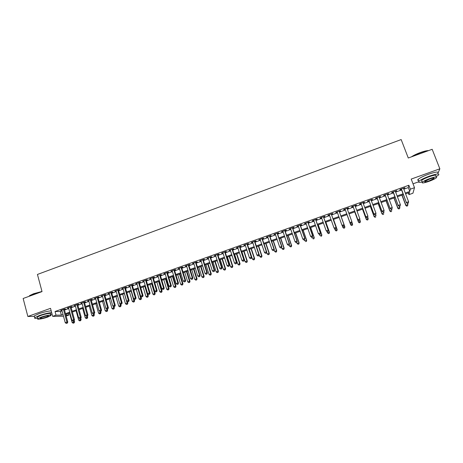 <?xml version="1.0" encoding="UTF-8"?>
<svg xmlns="http://www.w3.org/2000/svg" width="463" height="463" viewBox="0 0 463 463"><rect width="100%" height="100%" fill="white"/><g stroke="black" fill="none" stroke-linecap="round" stroke-linejoin="round"><path stroke-width="0.69" d="M68.46 313.445L68.9 315.06L66.14 316.038M413.019 183.817L418.459 181.878M403.823 189.188L408.302 187.59L408.852 185.252L410.351 189.164L414.507 187.689L412.938 193.216L408.968 194.622L409.512 192.469L405.6 193.858M408.308 192.897L408.968 194.622M437.934 173.336L439.85 168.81L432.17 149.294L408.279 158.01L401.166 139.566L37.439 274.443L42.029 291.603L23.15 298.485L27.855 316.466L34.395 316.391M64.345 309.452L65.514 309.041L64.635 309.029L60.641 310.453L61.886 310.332M71.013 307.079L72.182 306.662L71.325 306.645L67.309 308.074L68.559 307.953M77.703 304.695L78.878 304.272L78.039 304.249L74.005 305.69L75.261 305.563M84.428 302.298L85.609 301.876L84.781 301.847L80.736 303.288L81.997 303.161M91.176 299.891L92.363 299.468L91.558 299.434L87.49 300.881L88.757 300.753M97.959 297.472L99.146 297.049L98.359 297.009L94.273 298.461L95.546 298.334M104.765 295.047L105.958 294.618L105.188 294.572L101.084 296.031L102.364 295.903M111.606 292.61L112.804 292.182L112.052 292.124L107.931 293.594L109.216 293.461M118.47 290.162L119.674 289.734L118.939 289.664L114.801 291.14L116.091 291.007M125.369 287.702L126.578 287.274L125.861 287.199L121.705 288.68L123.002 288.547M132.296 285.231L133.512 284.803L132.812 284.722L128.639 286.209L129.941 286.07M139.253 282.754L140.474 282.32L139.791 282.233L135.601 283.726L136.909 283.587M146.239 280.265L147.465 279.826L146.806 279.733L142.592 281.232L143.912 281.093M153.259 277.759L154.492 277.32L153.849 277.221L149.618 278.732L150.938 278.587M160.308 275.248L161.546 274.808L160.921 274.698L156.673 276.214L157.999 276.07M167.386 272.724L168.63 272.285L168.023 272.169L163.757 273.685L165.094 273.546M174.499 270.189L175.743 269.744L175.159 269.622L170.876 271.15L172.213 271.005M181.641 267.643L182.891 267.197L182.324 267.064L178.024 268.604L179.366 268.453M188.811 265.085L190.073 264.639L189.523 264.5L185.2 266.04L186.554 265.895M196.017 262.521L197.284 262.07L196.758 261.919L192.411 263.47L193.771 263.32M203.257 259.94L204.524 259.488L204.021 259.332L199.657 260.889L201.023 260.738M210.526 257.347L211.799 256.896L211.313 256.733L206.932 258.29L208.304 258.14M217.83 254.743L219.109 254.291L218.64 254.118L214.242 255.686L215.619 255.53M225.163 252.132L226.448 251.669L226.002 251.496L221.58 253.07L222.969 252.914M232.53 249.505L233.821 249.042L233.398 248.857L228.954 250.442L230.348 250.28M239.932 246.866L241.229 246.403L240.824 246.212L236.361 247.798L237.762 247.641M247.364 244.215L248.666 243.752L248.284 243.55L243.804 245.147L245.211 244.985M254.829 241.553L256.143 241.09L255.779 240.876L251.276 242.479L252.688 242.317M262.33 238.879L263.65 238.41L263.308 238.19L258.782 239.805L260.206 239.643M269.865 236.194L271.191 235.725L270.867 235.493L266.329 237.114L267.753 236.952M277.435 233.497L278.761 233.022L278.466 232.785L273.905 234.417L275.335 234.249M285.04 230.788L286.371 230.314L286.093 230.065L281.516 231.703L282.951 231.529M292.674 228.068L294.017 227.588L293.762 227.333L289.161 228.977L290.608 228.803M300.348 225.331L301.697 224.85L301.465 224.59L296.841 226.233L298.294 226.066M308.057 222.581L309.411 222.101L309.203 221.829L304.556 223.484L304.776 223.751L306.014 223.311M315.801 219.821L317.161 219.34L316.97 219.057L312.305 220.724L312.508 220.996L313.775 220.544M323.579 217.049L324.945 216.562L324.783 216.273L320.089 217.946L320.269 218.229L321.565 217.766M331.392 214.265L332.764 213.773L332.625 213.478L327.914 215.156L328.07 215.451L329.396 214.977M339.246 211.464L340.623 210.978L340.508 210.665L335.773 212.355L335.906 212.656L337.261 212.17M347.146 208.651L348.517 208.159L348.425 207.841L343.668 209.536L343.777 209.849L345.155 209.357M355.098 205.815L356.446 205.335L356.377 205.005L351.602 206.712L351.683 207.03L353.072 206.539M363.079 202.968L364.416 202.493L364.369 202.157L359.572 203.87L359.629 204.2L361.024 203.703M371.106 200.109L372.42 199.64L372.397 199.298L367.576 201.017L367.61 201.353L369.011 200.855M379.162 197.238L380.459 196.775L380.464 196.422L375.62 198.147L375.632 198.494L377.038 197.996M387.265 194.35L388.538 193.893L388.567 193.528L383.7 195.264L383.688 195.623L385.1 195.12M395.402 191.451L396.71 190.629L391.82 192.371L391.779 192.741L393.203 192.232M408.852 185.252L55.033 311.512L60.393 311.53L62.048 310.939M64.513 310.065L68.727 308.561M71.18 307.687L75.434 306.176M77.877 305.302L82.165 303.774M84.596 302.912L88.931 301.367M91.35 300.504L95.719 298.948M98.133 298.091L102.543 296.517M104.939 295.66L109.39 294.074M111.78 293.224L116.271 291.626M118.65 290.776L123.181 289.167M125.548 288.322L130.12 286.69M132.476 285.85L137.094 284.207M139.438 283.373L144.091 281.712M146.424 280.885L151.123 279.212M153.444 278.385L158.19 276.695M160.493 275.873L165.279 274.165M167.577 273.349L172.404 271.631M174.69 270.814L179.563 269.078M181.832 268.268L186.751 266.52M189.008 265.716L193.968 263.945M196.214 263.146L201.22 261.363M203.454 260.565L208.506 258.771M210.729 257.978L215.822 256.161M218.032 255.373L223.172 253.545M225.365 252.763L230.551 250.911M232.733 250.136L237.97 248.272M240.135 247.497L245.419 245.616M247.572 244.852L252.902 242.953M255.044 242.19L260.414 240.274M262.544 239.516L267.967 237.583M270.079 236.83L275.554 234.886M277.65 234.133L283.171 232.171M285.254 231.425L290.828 229.44M292.9 228.705L298.513 226.702M300.574 225.973L306.24 223.953M308.283 223.224L314.001 221.187M316.026 220.463L321.797 218.409M323.805 217.691L329.627 215.619M331.624 214.907L337.492 212.818M339.477 212.112L345.392 210.005M347.383 209.293L353.304 207.187M355.329 206.463L361.262 204.351M363.322 203.616L369.248 201.503M371.343 200.757L377.276 198.644M379.405 197.886L385.343 195.774M387.508 194.998L393.446 192.886M395.645 192.099L401.589 189.986M403.574 188.534L404.888 187.712L399.974 189.46L399.91 189.842L401.34 189.332M63.483 316.229L52.672 316.351L50.519 308.341L27.855 316.466M52.672 316.351L56.017 315.158L61.365 315.118L63.026 314.527M55.033 311.512L56.017 315.158M439.85 168.81L411.202 179.077L414.507 187.689M65.879 315.083L68.9 315.06M403.36 194.651L397.41 196.763M395.205 197.545L389.256 199.657M387.085 200.427L381.142 202.534M379.006 203.292L373.062 205.398M370.967 206.145L365.023 208.252M362.957 208.987L357.019 211.093M354.994 211.811L349.056 213.918M347.059 214.624L341.138 216.725M339.153 217.431L333.267 219.514M331.271 220.226L325.437 222.292M323.423 223.01L317.641 225.059M315.61 225.776L309.886 227.813M307.837 228.537L302.16 230.551M300.099 231.28L294.474 233.277M292.396 234.012L286.817 235.991M284.728 236.732L279.201 238.694M277.094 239.44L271.619 241.385M269.501 242.137L264.066 244.065M261.936 244.817L256.548 246.727M254.407 247.491L249.071 249.383M246.912 250.147L241.622 252.022M239.446 252.798L234.203 254.656M232.021 255.431L226.824 257.272M224.624 258.053L219.474 259.882M217.263 260.663L212.158 262.475M209.93 263.268L204.872 265.062M202.638 265.855L197.62 267.631M195.374 268.43L190.403 270.195M188.14 270.994L183.215 272.742M180.94 273.552L176.062 275.282M173.77 276.093L168.937 277.806M166.634 278.622L161.842 280.323M159.532 281.145L154.781 282.829M152.454 283.651L147.749 285.324M143.119 286.967L145.949 296.499L148.31 295.944L145.405 286.157L140.746 287.807M138.402 288.64L133.778 290.278M131.417 291.117L126.839 292.743M124.466 293.583L119.929 295.191M117.544 296.036L113.047 297.634M110.651 298.479L106.195 300.065M103.793 300.915L99.371 302.484M96.958 303.34L92.583 304.891M90.158 305.754L85.817 307.287M83.381 308.155L79.086 309.678M76.638 310.546L72.378 312.056M69.919 312.93L65.7 314.423M405.287 193.03L409.772 191.439L410.351 189.164M65.491 313.654L69.71 312.155M72.164 311.286L76.424 309.776M78.872 308.902L83.166 307.38M85.603 306.518L89.938 304.978M92.363 304.116L96.738 302.559M99.151 301.702L103.567 300.14M105.975 299.283L110.431 297.703M112.822 296.852L117.318 295.255M119.703 294.41L124.24 292.801M126.607 291.956L131.191 290.33M133.547 289.497L138.171 287.853M140.515 287.019L145.179 285.364M147.512 284.537L152.223 282.864M154.544 282.042L159.289 280.358M161.604 279.536L166.396 277.835M168.694 277.019L173.532 275.3M175.818 274.49L180.697 272.759M182.972 271.949L187.891 270.201M190.154 269.402L195.126 267.637M197.371 266.838L202.383 265.062M204.623 264.263L209.681 262.469M211.904 261.682L217.008 259.87M219.219 259.083L224.364 257.254M226.563 256.473L231.76 254.633M233.942 253.857L239.186 251.994M241.356 251.224L246.646 249.349M248.805 248.579L254.141 246.686M256.282 245.928L261.664 244.013M263.794 243.26L269.229 241.333M271.347 240.581L276.822 238.636M278.929 237.889L284.456 235.927M286.545 235.187L292.118 233.207M294.196 232.467L299.821 230.47M301.882 229.741L307.554 227.727M309.602 226.997L315.326 224.966M317.358 224.248L323.133 222.194M325.148 221.482L330.976 219.41M332.978 218.698L338.858 216.615M340.843 215.908L346.764 213.808M348.761 213.096L354.693 210.989M356.724 210.271L362.656 208.165M364.722 207.43L370.66 205.323M372.761 204.577L378.699 202.47M380.835 201.712L386.779 199.599M388.949 198.835L394.893 196.723M397.098 195.942L403.047 193.829M408.302 187.59L409.772 191.439M60.393 311.53L61.365 315.118M404.691 187.781L404.812 188.094M396.536 190.687L396.658 190.999M388.422 193.58L388.538 193.893M380.343 196.462L380.459 196.775M372.304 199.327L372.42 199.64M364.3 202.181L364.416 202.493M356.331 205.022L356.446 205.335M348.402 207.852L348.517 208.159M335.791 212.349L335.906 212.656M327.96 215.139L328.07 215.451M320.159 217.923L320.269 218.229M312.398 220.689L312.508 220.996M304.671 223.444L304.776 223.751M296.98 226.187L297.084 226.494M289.323 228.919L289.427 229.226M281.701 231.633L281.805 231.94M274.113 234.342L274.212 234.648M266.555 237.033L266.659 237.34M259.037 239.712L259.141 240.019M251.554 242.386L251.652 242.687M244.099 245.043L244.198 245.344M236.68 247.688L236.784 247.989M229.295 250.321L229.393 250.622M221.945 252.943L222.043 253.244M214.624 255.553L214.722 255.854M207.337 258.151L207.436 258.452M200.08 260.738L200.178 261.039M192.857 263.308L192.955 263.615M185.669 265.878L185.761 266.173M178.51 268.43L178.602 268.725M171.379 270.971L171.472 271.272M164.284 273.5L164.377 273.801M157.217 276.017L157.31 276.318M150.186 278.529L150.272 278.824M143.177 281.024L143.27 281.325M136.203 283.512L136.29 283.807M129.264 285.989L129.351 286.284M122.348 288.455L122.435 288.75M115.461 290.909L115.547 291.204M108.608 293.351L108.695 293.646M101.785 295.782L101.866 296.077M94.99 298.207L95.071 298.502M88.225 300.62L88.306 300.915M81.482 303.022L81.569 303.317M74.774 305.412L74.856 305.707M68.096 307.797L68.177 308.092M61.446 310.169L61.521 310.459M401.218 189.02L406.468 202.823L401.409 188.95M407.527 203.384L408.354 203.095L407.527 203.384L406.555 202.481L408.609 201.758L403.458 188.221M406.468 202.823L407.492 203.517M408.354 203.095L408.609 201.758M401.896 195.172L405.808 205.474L407.897 204.443L407.538 203.5M402.075 195.108L405.889 205.15L406.809 206.157L407.643 205.746L406.844 206.023M407.897 204.443L407.643 205.746M406.809 206.157L405.808 205.474M411.364 156.888C413.511 155.418 416.474 153.982 420.248 152.576C424.01 151.227 426.788 150.573 428.57 150.608M428.223 150.735C426.307 150.88 423.686 151.546 420.352 152.744L412.029 156.644M436.105 176.669L438.594 175.008C439.694 173.353 436.65 173.718 429.456 176.108C424.177 178.064 420.641 179.794 418.859 181.311C417.84 182.428 418.951 182.642 422.187 181.953M437.842 173.093C438.93 171.414 435.886 171.773 428.697 174.157C423.419 176.119 419.895 177.861 418.118 179.389C417.47 180.043 417.609 180.396 418.529 180.448M421.897 181.201L421.602 180.448C422.893 179.355 425.439 178.105 429.242 176.698C434.404 174.979 436.597 174.719 435.81 175.911M428.825 181.415C432.61 180.026 435.168 178.776 436.499 177.676C437.292 176.496 435.104 176.768 429.936 178.486C426.134 179.887 423.581 181.131 422.285 182.214C421.521 183.389 423.697 183.122 428.825 181.415M429.733 179.013L424.803 181.421C424.305 182.179 425.711 182.005 429.016 180.906L433.964 178.492C434.468 177.734 433.061 177.908 429.733 179.013M41.792 291.69L33.539 293.93L29.082 296.216L29.707 295.55L33.596 293.727L41.994 291.476M50.635 314.608L52.024 313.943M51.671 312.618C48.343 312.89 44.211 313.868 39.268 315.552L34.742 317.705C34.152 318.388 35.113 318.561 37.619 318.237M51.19 310.835C47.863 311.095 43.73 312.068 38.788 313.752L34.274 315.916L34.441 316.553M37.434 317.543L37.318 317.091L40.576 315.54C45.328 313.804 51.839 312.751 50.45 313.92L50.762 315.106M47.596 317.103L50.884 315.546C52.278 314.389 45.768 315.453 41.016 317.19L37.752 318.735C36.386 319.904 42.943 318.799 47.596 317.103M42.202 317.172L40.102 318.174C40.269 318.747 42.382 318.394 46.445 317.114L48.563 316.113C48.418 315.535 46.294 315.888 42.202 317.172M393.081 191.919L398.284 205.705L393.243 191.861M399.32 206.272L400.142 205.983L399.32 206.272L398.342 205.375L400.391 204.652L395.28 191.138M398.284 205.705L399.297 206.4M400.142 205.983L400.391 204.652M384.985 194.807L390.141 208.57L385.118 194.761M391.154 209.143L390.176 208.252L392.213 207.534L391.953 208.987L391.154 209.143L391.953 208.987M387.143 194.038L392.213 207.534L391.97 208.859M390.141 208.57L391.137 209.27M376.923 197.684L382.033 211.423L377.032 197.643M383.023 212.002L382.044 211.116L384.07 210.399L383.827 211.84L383.023 212.002L383.827 211.84M379.047 196.925L384.07 210.399L383.833 211.718M382.033 211.423L383.017 212.129M368.895 200.543L373.965 214.265L368.982 200.514M374.932 214.849L373.948 213.964L375.968 213.252L375.742 214.687L374.932 214.849L375.742 214.687M370.99 199.796L375.968 213.252L375.736 214.566M373.965 214.265L374.937 214.971M393.944 197.99L397.821 208.281L399.876 207.262L399.523 206.324M394.1 197.938L397.879 207.962L398.811 208.963L399.633 208.558L398.834 208.836M399.876 207.262L399.633 208.558M398.811 208.963L397.821 208.281M386.032 200.803L389.875 211.07L391.895 210.063L391.548 209.131M386.159 200.757L389.904 210.763L390.847 211.759L391.657 211.354L390.865 211.637M390.847 211.759L389.875 211.07M378.149 203.598L381.963 213.848L383.954 212.858L383.601 211.921M378.254 203.558L381.969 213.553L382.924 214.537L383.723 214.143L382.93 214.421M382.924 214.537L381.963 213.848M370.307 206.376L374.087 216.615L376.043 215.636L375.696 214.705M370.388 206.348L374.069 216.331L375.036 217.309L375.817 216.916L375.03 217.193M375.036 217.309L374.087 216.615M360.909 203.39L365.932 217.095L360.966 203.373M366.875 217.685L365.892 216.8L367.906 216.094L367.697 217.517L366.875 217.685L367.697 217.517M362.969 202.655L367.906 216.094L367.68 217.402M365.932 217.095L366.893 217.801M362.5 209.149L366.245 219.369L368.172 218.403L367.749 217.257M362.558 209.126L366.21 219.092L367.182 220.064L367.952 219.676L367.171 219.954M367.952 219.676L368.172 218.403L367.969 219.792M367.182 220.064L366.245 219.369M352.956 206.226L357.94 219.908L352.991 206.214M358.86 220.504L357.876 219.624L359.878 218.918L359.687 220.336L358.86 220.504L359.687 220.336M354.982 205.503L359.878 218.918L359.658 220.22M357.94 219.908L358.883 220.614M354.727 211.904L358.443 222.113L360.336 221.158L359.815 219.74M354.756 211.892L358.379 221.846L359.369 222.807L360.121 222.425L359.346 222.703M360.121 222.425L360.393 221.43L360.145 222.535M359.369 222.807L358.443 222.113M350.885 223.311L349.895 222.437L345.051 209.044L349.982 222.709L351.886 221.731L351.712 223.137L350.885 223.311L351.712 223.137M347.036 208.338L351.886 221.731L351.677 223.033M349.982 222.709L350.913 223.421M351.55 225.435L352.331 225.163L351.55 225.435L350.589 224.584L346.995 214.647L350.676 224.844L352.534 223.901L351.926 222.211M352.331 225.163L352.615 224.161L352.36 225.267M351.585 225.539L350.676 224.844M342.985 226.21L343.777 225.932L342.985 226.21L342.064 225.498L337.151 211.863M342.938 226.106L341.954 225.232L344.038 224.798L339.136 211.157M339.124 211.157L343.934 224.532L343.731 225.828M343.777 225.932L344.038 224.798M344.871 226.882L341.208 216.701L344.871 226.882L344.611 227.987L343.795 228.161L344.611 227.987M342.232 225.626L342.834 227.31L344.767 226.627L344.57 227.889M343.841 228.259L342.938 227.559L343.795 228.161M335.09 228.988L335.878 228.71L335.09 228.988L334.043 228.016L329.286 214.664M335.033 228.884L334.043 228.016L336.15 227.582L331.282 213.952M331.248 213.964L336.016 227.321L335.825 228.606M335.878 228.71L336.15 227.582M334.61 228.612L335.114 230.018L337.162 229.59L333.534 219.421M336.85 230.597L336.08 230.869L336.896 230.696L337.041 229.341L333.499 219.433M336.126 230.968L335.114 230.018L336.08 230.869M337.162 229.59L336.896 230.696M327.231 231.749L328.012 231.477L327.231 231.749L326.178 230.788L321.455 217.46M327.167 231.656L326.178 230.788L328.296 230.343L323.469 216.742M323.411 216.759L328.14 230.094L327.949 231.378M328.012 231.477L328.296 230.343M327.023 231.587L327.428 232.721L329.494 232.287L325.888 222.136M329.158 233.3L328.394 233.566L329.216 233.393L329.343 232.05L325.836 222.153M328.452 233.659L327.428 232.721L328.394 233.566M329.494 232.287L329.216 233.393M319.406 234.504L320.188 234.226L319.406 234.504L318.341 233.543L313.665 220.238M319.331 234.411L318.341 233.543L320.471 233.097L315.691 219.514M315.61 219.543L320.298 232.86L320.112 234.133M320.188 234.226L320.471 233.097M319.447 234.486L319.777 235.412L321.854 234.972L318.284 224.833M321.507 235.985L320.743 236.252L321.571 236.078L321.687 234.741L318.203 224.862M321.854 234.972L321.571 236.078M311.616 237.241L312.398 236.969L311.616 237.241L310.546 236.292L305.91 223.004M311.535 237.149L310.546 236.292L312.693 235.841L307.947 222.275M307.843 222.309L312.49 235.609L312.317 236.877M312.398 236.969L312.693 235.841M311.836 237.166L312.155 238.086L314.25 237.641L310.708 227.518M313.885 238.659L313.127 238.925L313.96 238.746L314.059 237.421L310.609 227.553M314.25 237.641L313.96 238.746M304.255 239.834L304.573 240.754L306.68 240.303L303.167 230.192M306.298 241.321L305.545 241.588L306.384 241.408L306.465 240.089L303.045 230.238M306.68 240.303L306.384 241.408M296.708 242.485L297.026 243.405L299.144 242.948L295.66 232.854M298.751 243.972L297.998 244.238L298.843 244.053L298.907 242.745L295.516 232.906M297.998 244.238L297.026 243.405M299.144 242.948L298.843 244.053M303.867 239.967L304.642 239.695L303.867 239.967L302.785 239.024L298.184 225.753M303.774 239.88L302.785 239.024L304.943 238.567L300.244 225.024M300.111 225.07L304.718 238.341L304.55 239.608M304.642 239.695L304.943 238.567M292.419 227.813L296.986 241.067L295.058 241.744L290.498 228.496M292.57 227.755L297.229 241.281L296.986 241.067L296.824 242.328L296.054 242.6L296.824 242.328M296.922 242.409L297.229 241.281M295.058 241.744L296.054 242.6M284.757 230.545L289.282 243.775L287.367 244.452L282.847 231.222M284.936 230.481L289.554 243.984L289.282 243.775L289.126 245.031L288.362 245.303L289.126 245.031M289.236 245.112L289.554 243.984M287.367 244.452L288.362 245.303M289.196 245.13L289.508 246.05L291.644 245.587L288.189 235.505M291.233 246.617L290.48 246.877L291.331 246.692L291.383 245.39L288.021 235.569M290.48 246.877L289.508 246.05M291.644 245.587L291.331 246.692M277.134 233.265L281.62 246.478L279.71 247.149L275.23 233.942M277.331 233.19L281.909 246.675L281.62 246.478L281.469 247.728L280.705 247.994L281.469 247.728M281.585 247.803L281.909 246.675M279.71 247.149L280.705 247.994M281.654 247.572L282.025 248.677L284.172 248.209L280.752 238.144M283.75 249.244L283.003 249.505L283.86 249.314L283.894 248.023L280.561 238.214M283.003 249.505L282.025 248.677M284.172 248.209L283.86 249.314M269.541 235.968L273.992 249.163L272.088 249.835L267.649 236.645M269.761 235.893L274.304 249.354L273.992 249.163L273.847 250.408L273.089 250.68L273.847 250.408M273.974 250.483L274.304 249.354M272.088 249.835L273.089 250.68M274.125 249.956L274.576 251.293L276.735 250.824L273.344 240.772M276.295 251.86L275.554 252.121L276.417 251.93L276.44 250.639L273.129 240.847M275.554 252.121L274.576 251.293M276.735 250.824L276.417 251.93M261.989 238.665L266.393 251.837L264.5 252.503L260.102 239.336M262.232 238.578L266.729 252.017L266.393 251.837L266.26 253.082L265.502 253.348L266.26 253.082M266.393 253.151L266.729 252.017M264.5 252.503L265.502 253.348M266.636 252.329L267.163 253.903L269.333 253.423L265.97 243.388M268.876 254.465L268.141 254.719L269.009 254.528L269.015 253.249L265.733 243.469M268.141 254.719L267.163 253.903M269.333 253.423L269.009 254.528M254.465 241.345L258.834 254.5L256.948 255.165L252.59 242.016M254.731 241.252L259.193 254.673L258.834 254.5L258.701 255.738L257.949 256.004L258.701 255.738M258.846 255.802L259.193 254.673M256.948 255.165L257.949 256.004M259.182 254.696L259.778 256.496L261.96 256.01L258.626 245.992M261.491 257.058L260.756 257.312L261.63 257.121L261.624 255.848L258.371 246.084M260.756 257.312L259.778 256.496M261.96 256.01L261.63 257.121M246.976 244.013L251.311 257.15L249.43 257.81L245.106 244.678M247.265 243.914L251.687 257.312L251.311 257.15L251.183 258.383L250.431 258.643L251.183 258.383M251.334 258.447L251.687 257.312M249.43 257.81L250.431 258.643M249.216 249.331L252.428 259.077L254.627 258.591L251.316 248.585M254.141 259.639L253.406 259.893L254.285 259.697L254.262 258.435L251.039 248.683M253.406 259.893L252.428 259.077M254.627 258.591L254.285 259.697M239.521 246.675L243.816 259.789L241.946 260.449L237.664 247.335M239.828 246.565L244.215 259.946L243.816 259.789L243.7 261.016L242.953 261.277L243.7 261.016M243.856 261.074L244.215 259.946M241.946 260.449L242.953 261.277M241.923 251.918L245.112 261.653L247.317 261.155L244.036 251.166M246.82 262.208L246.09 262.463L246.97 262.266L246.941 261.01L243.741 251.27M246.09 262.463L245.112 261.653M247.317 261.155L246.97 262.266M232.102 249.32L236.356 262.417L234.498 263.071L230.25 249.979M232.432 249.204L236.778 262.562L236.356 262.417L236.246 263.638L235.499 263.898L236.246 263.638M236.414 263.696L236.778 262.562M234.498 263.071L235.499 263.898M234.666 254.494L237.826 264.211L240.048 263.713L236.79 253.736M239.533 264.767L238.804 265.021L239.695 264.819L239.643 263.574L236.477 253.851M238.804 265.021L237.826 264.211M240.048 263.713L239.695 264.819M224.711 251.953L228.93 265.027L227.084 265.681L222.871 252.613M225.064 251.826L229.37 265.172L228.93 265.027L228.826 266.248L228.085 266.509L228.826 266.248M229 266.3L229.37 265.172M227.084 265.681L228.085 266.509M217.355 254.575L221.54 267.631L219.699 268.28L215.521 255.229M217.732 254.442L222.003 267.764L221.54 267.631L221.441 268.847L220.701 269.107L221.441 268.847M221.627 268.899L222.003 267.764M219.699 268.28L220.701 269.107M210.034 257.185L214.184 270.224L212.349 270.872L208.211 257.839M210.428 257.046L214.664 270.346L214.184 270.224L214.085 271.434L213.356 271.688L214.085 271.434M214.282 271.48L214.664 270.346M212.349 270.872L213.356 271.688M227.437 257.058L230.574 266.757L232.802 266.26L229.579 256.294M232.276 267.313L231.552 267.568L232.443 267.365L232.385 266.127L229.243 256.415M231.552 267.568L230.574 266.757M232.802 266.26L232.443 267.365M220.243 259.61L223.351 269.298L225.591 268.789L222.396 258.846M225.053 269.848L224.329 270.103L225.226 269.9L225.151 268.667L222.037 258.973M224.329 270.103L223.351 269.298M225.591 268.789L225.226 269.9M213.078 262.151L216.163 271.827L218.414 271.312L215.243 261.381M217.859 272.371L217.141 272.626L218.044 272.418L217.957 271.196L214.867 261.514M217.141 272.626L216.163 271.827M218.414 271.312L218.044 272.418M202.748 259.784L206.857 272.805L205.028 273.448L200.93 260.432M203.159 259.639L207.36 272.921L206.857 272.805L206.77 274.009L206.035 274.264L206.77 274.009M206.967 274.05L207.36 272.921M205.028 273.448L206.035 274.264M205.948 264.68L209.004 274.339L211.267 273.824L208.124 263.904M210.7 274.889L209.982 275.138L210.891 274.929L210.787 273.714L207.725 264.049M209.982 275.138L209.004 274.339M211.267 273.824L210.891 274.929M195.49 262.376L199.565 275.369L197.747 276.012L193.679 263.019M195.924 262.22L200.085 275.479L199.565 275.369L199.478 276.573L198.754 276.828L199.478 276.573M199.686 276.614L200.085 275.479M197.747 276.012L198.754 276.828M198.841 267.197L201.874 276.845L204.148 276.324L201.035 266.422M203.57 277.389L202.858 277.644L203.766 277.43L203.651 276.22L200.618 266.572M202.858 277.644L201.874 276.845M204.148 276.324L203.766 277.43M188.262 264.952L192.301 277.927L190.49 278.564L186.462 265.594M188.719 264.784L192.845 278.031L192.301 277.927L192.226 279.125L191.503 279.38L192.226 279.125M192.44 279.16L192.845 278.031M190.49 278.564L191.503 279.38M191.775 269.709L194.778 279.339L197.064 278.813L193.974 268.928M196.468 279.884L195.762 280.132L196.677 279.924L196.549 278.72L193.54 269.078M195.762 280.132L194.778 279.339M197.064 278.813L196.677 279.924M181.068 267.516L185.073 280.474L183.273 281.11L179.274 268.152M181.548 267.342L185.634 280.566L185.073 280.474L185.003 281.666L184.28 281.915L185.003 281.666M185.229 281.701L185.634 280.566M183.273 281.11L184.28 281.915M184.731 272.203L187.712 281.822L190.009 281.296L186.948 271.416M189.402 282.366L188.696 282.615L189.616 282.401L189.477 281.203L186.491 271.578M188.696 282.615L187.712 281.822M190.009 281.296L189.616 282.401M173.909 270.068L177.879 283.009L176.085 283.64L172.12 270.705M174.406 269.888L178.458 283.096L177.879 283.009L177.809 284.195L177.092 284.444L177.809 284.195M178.041 284.224L178.458 283.096M176.085 283.64L177.092 284.444M166.778 272.609L170.714 285.532L168.926 286.163L165.002 273.245M167.293 272.423L171.31 285.607L170.714 285.532L170.65 286.713L169.938 286.962L170.65 286.713M170.893 286.742L171.31 285.607M168.926 286.163L169.938 286.962M159.677 275.144L163.578 288.044L161.801 288.669L157.912 275.774M160.215 274.953L164.197 288.113L163.578 288.044L163.526 289.219L162.814 289.468L163.526 289.219M163.769 289.248L164.197 288.113M161.801 288.669L162.814 289.468M177.723 274.692L180.674 284.294L182.983 283.761L179.951 273.899M182.364 284.838L181.658 285.081L182.584 284.867L182.434 283.68L179.47 274.067M181.658 285.081L180.674 284.294M182.983 283.761L182.584 284.867M170.743 277.169L173.671 286.759L175.992 286.221L172.983 276.37M175.355 287.297L174.655 287.54L175.587 287.326L175.419 286.146L172.485 276.55M174.655 287.54L173.671 286.759M175.992 286.221L175.587 287.326M163.792 279.635L166.692 289.207L169.03 288.663L166.043 278.836M168.376 289.745L167.681 289.988L168.613 289.774L168.434 288.599L165.528 279.015M167.681 289.988L166.692 289.207M169.03 288.663L168.613 289.774M152.611 277.661L156.477 290.544L154.706 291.169L150.851 278.292M153.166 277.464L157.113 290.608L156.477 290.544L156.425 291.713L155.718 291.962L156.425 291.713M156.685 291.742L157.113 290.608M154.706 291.169L155.718 291.962M156.87 282.089L159.747 291.649L162.091 291.1L159.133 281.284M161.431 292.188L160.736 292.431L161.674 292.211L161.483 291.042L158.601 281.475M160.736 292.431L159.747 291.649M162.091 291.1L161.674 292.211M145.573 280.173L149.404 293.033L147.645 293.658L143.819 280.798M146.152 279.965L150.064 293.091L149.404 293.033L149.364 294.202L148.658 294.451L149.364 294.202M149.624 294.225L150.064 293.091M147.645 293.658L148.658 294.451M149.983 284.531L152.831 294.08L155.186 293.53L152.252 283.726M154.515 294.613L153.82 294.856L154.764 294.636L154.561 293.473L151.702 283.923M153.82 294.856L152.831 294.08M155.186 293.53L154.764 294.636M138.57 282.667L142.367 295.516L140.613 296.129L136.822 283.292M139.166 282.453L143.044 295.562L142.367 295.516L142.326 296.673L141.626 296.922L142.326 296.673M142.598 296.696L143.044 295.562M140.613 296.129L141.626 296.922M147.622 297.032L146.939 297.275L147.882 297.049L147.668 295.898L144.832 286.36M146.939 297.275L145.949 296.499M148.31 295.944L147.882 297.049M131.59 285.156L135.358 297.981L133.61 298.594L129.854 285.775M132.21 284.936L136.053 298.022L135.358 297.981L135.323 299.139L134.623 299.387L135.323 299.139M135.601 299.156L136.053 298.022M133.61 298.594L134.623 299.387M136.29 289.387L139.091 298.913L141.464 298.351L140.874 296.337M140.764 299.439L140.081 299.683L141.03 299.457L137.991 288.785M140.081 299.683L139.091 298.913M141.464 298.351L141.03 299.457M124.645 287.633L128.378 300.441L126.636 301.054L122.915 288.252M125.282 287.407L129.09 300.475L128.378 300.441L128.349 301.592L127.655 301.835L128.349 301.592M128.633 301.604L129.09 300.475M126.636 301.054L127.655 301.835M129.484 291.8L132.262 301.309L134.646 300.742L134.143 299.011M133.934 301.841L133.257 302.079L134.206 301.853L131.185 291.198M133.257 302.079L132.262 301.309M134.646 300.742L134.206 301.853M117.735 290.098L121.428 302.883L119.697 303.496L116.01 290.712M118.383 289.867L122.163 302.912L121.428 302.883L121.404 304.035L120.716 304.278L121.404 304.035M121.7 304.046L122.163 302.912M119.697 303.496L120.716 304.278M122.712 294.202L125.467 303.699L127.863 303.132L127.435 301.668M127.134 304.226L126.457 304.463L127.418 304.237L124.402 293.606M126.457 304.463L125.467 303.699M127.863 303.132L127.418 304.237M110.848 292.552L114.511 305.32L112.787 305.927L109.129 293.166M111.519 292.315L115.258 305.343L114.511 305.32L114.494 306.465L113.805 306.709L114.494 306.465M114.795 306.471L115.258 305.343M112.787 305.927L113.805 306.709M115.964 296.598L118.696 306.078L121.103 305.505L120.75 304.278M120.363 306.604L119.686 306.842L120.652 306.61L119.842 303.606M119.686 306.842L118.696 306.078M121.103 305.505L120.652 306.61M103.99 294.995L107.624 307.745L105.905 308.352L102.282 295.608M104.684 294.752L108.388 307.762L107.624 307.745L107.613 308.89L106.924 309.128L107.613 308.89M107.92 308.89L108.388 307.762M105.905 308.352L106.924 309.128M109.245 298.982L111.953 308.445L114.373 307.872L114.037 306.714M113.62 308.971L112.949 309.209L113.915 308.977L113.169 306.222M112.949 309.209L111.953 308.445M114.373 307.872L113.915 308.977M97.166 297.431L100.766 310.164L99.053 310.766L95.465 298.039M97.872 297.177L101.547 310.169L100.766 310.164L100.755 311.298L100.072 311.541L100.755 311.298M101.073 311.298L101.547 310.169M99.053 310.766L100.072 311.541M102.56 301.355L105.24 310.806L107.665 310.222L107.347 309.093M106.907 311.327L106.235 311.564L107.208 311.333L106.519 308.821M106.235 311.564L105.24 310.806M107.665 310.222L107.208 311.333M90.366 299.856L93.937 312.566L92.235 313.167L88.676 300.458M91.095 299.596L94.736 312.566L93.937 312.566L93.931 313.7L93.254 313.937L93.931 313.7M94.255 313.7L94.736 312.566M92.235 313.167L93.254 313.937M95.899 303.716L98.555 313.156L100.992 312.571L100.674 311.443M100.222 313.677L99.551 313.908L100.529 313.677L100.222 313.677L99.898 311.408M99.551 313.908L98.555 313.156M100.992 312.571L100.529 313.677M83.6 302.27L87.137 314.962L85.441 315.558L81.916 302.871M84.347 302.003L87.953 314.956L87.137 314.962L87.137 316.09L86.459 316.327L87.137 316.09M87.466 316.084L87.953 314.956M85.441 315.558L86.459 316.327M89.266 306.066L91.9 315.494L94.348 314.904L94.03 313.775M93.561 316.015L92.895 316.246L93.873 316.009L93.561 316.015L93.289 313.937M92.895 316.246L91.9 315.494M94.348 314.904L93.873 316.009M76.864 304.671L80.365 317.346L78.675 317.942L75.18 305.267M77.622 304.399L81.204 317.334L80.365 317.346L80.371 318.469L79.7 318.706L80.371 318.469M80.707 318.463L81.204 317.334M78.675 317.942L79.7 318.706M82.657 308.41L85.273 317.826L87.727 317.23L87.414 316.102M86.928 318.341L86.268 318.573L87.252 318.336L86.928 318.341L86.674 316.327M86.268 318.573L85.273 317.826M87.727 317.23L87.252 318.336M70.15 307.062L73.623 319.719L71.944 320.309L68.478 307.658M70.932 306.784L74.479 319.701L73.623 319.719L73.634 320.842L72.963 321.073L73.634 320.842M73.976 320.83L74.479 319.701M71.944 320.309L72.963 321.073M76.082 310.742L78.675 320.141L81.135 319.545L80.788 318.284M80.331 320.662L79.671 320.894L80.655 320.651L80.331 320.662L80.076 318.683M79.671 320.894L78.675 320.141M81.135 319.545L80.655 320.651M63.472 309.446L66.909 322.086L65.237 322.67L61.805 310.042M64.27 309.162L67.783 322.057L66.909 322.086L66.927 323.197L66.261 323.434L66.927 323.197M67.28 323.186L67.783 322.057M65.237 322.67L66.261 323.434M69.531 313.069L72.101 322.451L74.572 321.854L74.173 320.39M73.75 322.966L73.096 323.197L74.086 322.96L73.75 322.966L73.501 320.998M73.096 323.197L72.101 322.451M74.572 321.854L74.086 322.96M433.773 178.018L433.964 178.492M421.602 180.448L422.285 182.214M418.859 181.311L418.118 179.389M37.318 317.091L37.752 318.735M34.742 317.705L34.274 315.916"/></g></svg>
